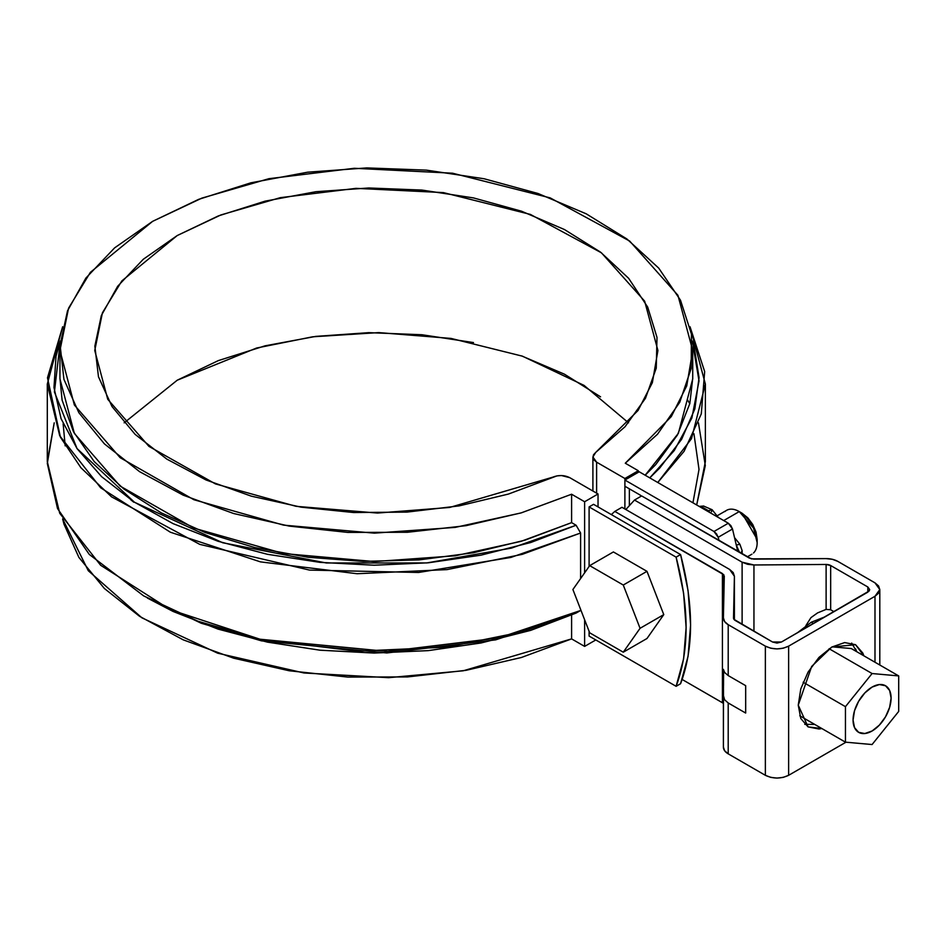 <?xml version="1.0" encoding="UTF-8"?>
<svg xmlns="http://www.w3.org/2000/svg" width="946" height="946" viewBox="0 0 946 946"><rect width="100%" height="100%" fill="white"/><g stroke="black" fill="none" stroke-linecap="round" stroke-linejoin="round"><path stroke-width="1.42" d="M593.568 504.324L680.576 554.557L688.073 590.671L690.592 624.928L688.073 656.276L680.576 683.722L676.106 686.311L683.603 658.865L686.122 627.517L683.603 593.248L676.106 557.147L589.098 506.914L589.098 566.488L589.098 506.914L676.106 557.147L680.576 554.557L676.106 557.147C689.398 607.876 689.398 650.931 676.106 686.311L589.098 636.079L676.106 686.311L680.576 683.722C693.879 648.353 693.879 605.298 680.576 554.557L593.568 504.324L589.098 506.914L593.568 504.324M130.82 499.819L133.764 502.196M589.098 636.079L589.098 631.266L589.098 636.079M595.803 639.945L584.616 646.402L584.616 619.736L584.616 646.402L595.803 639.945M584.616 572.85L584.616 501.747L598.038 493.989L598.038 506.914L598.038 493.989L569.764 477.671L561.498 475.542L556.934 475.885L508.369 494.084L459.129 505.885L406.922 512.105L353.615 512.531L301.124 507.162L251.317 496.165L206.003 479.953L166.803 459.094L135.101 434.344L112.054 406.591L98.479 376.827L94.86 346.118L101.328 315.562L117.671 286.271L143.272 259.275L177.233 235.542L218.325 215.936L265.093 201.155L315.834 191.719L368.751 187.982L421.94 190.075L473.497 197.915L521.565 211.218L564.431 229.523L600.556 252.156L628.641 278.313L647.691 307.072L656.997 337.379L656.252 368.148L645.468 398.29L625.046 426.729L595.696 452.425L593.52 454.766L592.917 457.403L594.005 459.981L596.607 462.168L624.892 478.499L638.313 470.741L638.313 472.314L638.313 470.741L625.282 463.221L657.505 434.238L679.736 402.287L691.183 368.479L691.431 334.044L680.481 300.189L658.723 268.12L626.914 238.983L586.201 213.808L538.026 193.492L484.104 178.759L426.35 170.126L366.823 167.915L307.627 172.196L250.879 182.815L198.589 199.381L152.625 221.34L114.608 247.876L85.897 278.065L67.509 310.832L60.095 345.006L63.938 379.37L78.873 412.716L104.391 443.851L139.582 471.664L183.181 495.16L233.65 513.524L289.192 526.094L347.832 532.421L407.49 532.267L466.035 525.669L521.388 512.827L571.597 494.226L521.01 512.945L455.192 527.395L374.403 533.154L283.599 525.136L193.895 499.725L120.142 457.675L74.379 405.018L59.953 350.493L68.561 308.195L90.39 272.33L152.625 221.34L201.853 198.128L268.948 178.676L354.324 168.282L452.507 173.201L550.17 197.88L629.693 241.088L677.927 295.294L692.72 350.493L686.737 385.862L671.293 416.583L625.282 463.221L638.313 470.741L624.892 478.499L624.892 508.972L624.892 478.499L596.607 462.168L596.607 493.173L596.607 462.168L592.906 457.001L595.696 452.425L638.053 410.481L652.362 382.657L657.919 350.493L644.652 301.171L601.443 252.83L530.375 214.411L443.343 192.594L356.063 188.349L280.312 197.667L220.856 214.955L177.233 235.542L121.88 280.879L102.428 312.795L94.754 350.493L107.738 399.283L148.96 446.394L215.404 483.891L296.074 506.323L377.489 513.063L449.634 507.458L552.878 477.139C558.743 474.88 564.36 475.058 569.764 477.671L598.038 493.989L584.616 501.747L584.616 572.85M629.362 488.834L629.362 505.01L629.362 488.834M62.637 518.905L63.938 524.037L78.873 557.383L104.391 588.507L139.582 616.319L183.181 639.827L233.65 658.191L289.192 670.761L347.832 677.076L407.49 676.934L466.035 670.324L521.388 657.494L571.597 638.881L584.616 646.402L571.597 638.881L571.597 615.089L571.597 638.881L463.221 670.797L388.664 677.679L304.021 672.984L217.686 653.189L141.9 617.821L88.285 570.722L62.637 518.905M177.233 380.209L218.325 360.603L265.093 345.822L315.834 336.386L368.751 332.649L421.94 334.742L473.497 342.57M521.565 355.885L564.431 374.178L600.556 396.823M59.953 350.493L59.953 378.908L74.379 433.434L120.142 486.09L193.895 528.14L283.599 553.552L374.403 561.569L455.192 555.81L521.01 541.36L571.597 522.641L571.597 494.226L584.616 501.747L571.597 494.226L571.597 522.641L524.817 540.213L473.414 552.76L418.995 559.902L363.24 561.416L307.899 557.253L254.687 547.533L205.258 532.563L161.163 512.827L123.749 488.905L94.21 461.577L73.433 431.672L62.093 400.123L59.953 378.305M692.72 378.4L689.835 403.54L677.466 434.959L655.72 464.628L645.172 475.223L678.377 433.292L692.72 378.908L692.72 350.493M580.608 610.501L580.608 609.39L580.608 610.501L498.625 637.935L387.541 651.439L259.571 639.177L197.951 621.203L143.674 595.897L89.267 554.415L57.517 508.546L47.312 463.469L54.218 422.827L47.3 461.577L59.716 513.276L100.654 565.282L170.339 609.709L260.469 639.378L357.103 651.215L446.997 647.111L522.239 631.845L580.608 610.501L576.102 613.067L530.741 630.355L480.994 642.984L428.29 650.623L374.108 653.059L319.985 650.198L267.47 642.133L218.041 629.102L173.094 611.459L147.375 598.049M580.608 578.562L580.608 533.012L576.102 525.243L571.597 522.641L576.102 525.243L511.467 548.112L426.776 562.941L326.275 562.976L222.677 542.744L134.474 502.255L77.004 448.522L54.419 391.975L60.378 340.986L56.027 356.216L53.981 387.576L61.064 418.676L77.087 448.664L101.612 476.666L133.918 501.888L173.094 523.635L218.041 541.266L267.47 554.309L319.985 562.362L374.108 565.223L428.29 562.799L480.994 555.16L530.741 542.519L576.102 525.243L580.608 533.012L580.608 578.562M698.455 422.827L705.302 465.574L696.682 504.963L705.373 461.577L705.373 384.076L690.036 326.76L704.664 371.577L701.282 413.97L684.064 451.337L657.777 482.495L691.479 438.708L705.373 384.076M649.76 477.872L659.717 468.057L681.605 439.334L694.837 408.909L699.047 377.62L694.092 346.378L692.295 340.986L699.035 380.942L691.869 418.002L674.25 450.544L649.76 477.872M62.637 326.76L47.3 384.076L59.716 435.775L100.654 487.781L170.339 532.208L260.469 561.877L357.103 573.725L446.997 569.61L522.239 554.356L580.608 533.012L510.887 557.442L418.605 572.472L309.496 570.083L199.772 544.376L111.557 496.851L80.954 467.773L60.461 437.265L47.477 377.809L62.637 326.76M143.674 595.897L201.25 623.248L261.545 640.868L386.796 652.965L495.645 639.863L576.102 613.067M692.945 502.811L699.011 469.441L693.938 433.729M687.494 399.803L689.776 403.776M124.163 422.827L177.233 380.209L256.626 348.01L312.641 336.8L378.755 332.602L451.053 338.42L522.405 356.169L584.025 385.377L628.511 422.827M734.403 619.843L734.403 576.138L734.403 619.843L734.403 576.256L733.517 617.986A6.326 3.654 180 0 1 733.517 617.927L733.517 617.986A6.326 3.654 180 0 0 735.373 620.552L772.527 642.003L781.467 642.003L867.825 592.149L867.825 586.981L830.671 565.531L830.671 609.768L826.118 609.401L817.581 612.902L810.97 617.608L805.826 625.732L810.97 617.608L817.581 612.902L826.118 609.401L826.118 564.455A6.326 3.654 180 0 1 830.671 565.531L826.118 564.455L753.95 564.975L747.553 564.277L742.113 562.196L634.494 500.056L641.648 495.929L751.361 558.861L826 558.613L832.397 559.311L837.825 561.392L874.991 582.854L878.55 585.929L879.804 589.571L878.55 593.201L874.991 596.276L788.633 646.142L783.3 648.199L776.997 648.921L770.706 648.199L765.361 646.142L728.207 624.691L724.601 621.546L723.394 617.856L723.82 574.766L614.805 511.419L621.96 507.293L729.591 569.421L733.197 572.567L734.403 576.256L733.978 619.346L772.527 642.003L776.997 643.079L781.467 642.003L869.197 590.966L869.681 589.571L867.825 586.981L830.671 565.531L830.671 609.768L829.973 609.449M826.118 609.401L826.118 564.455L753.95 564.975L742.113 562.196L742.113 624.455L742.113 562.196L634.494 500.056L641.648 495.929L749.279 558.057L753.832 559.133L826 558.613A16.449 9.495 180 0 1 837.825 561.392L874.991 582.854L879.804 589.571L874.991 596.276L874.991 662.235L874.991 596.276L788.633 646.142L788.633 775.306L845.961 742.208L788.633 775.306L783.3 777.364L776.997 778.085L770.706 777.364L765.361 775.306L728.207 753.844L724.601 750.71L723.394 747.021A16.449 9.495 0 0 0 723.394 747.139A16.449 9.495 0 0 0 728.207 753.844L728.207 702.961L724.601 699.768L723.394 695.511L723.595 670.596L723.524 685.401M722.957 703.067L682.161 679.476L722.425 702.724L722.425 573.56L614.805 511.419L611.341 514.589L614.805 511.419L621.96 507.293L729.591 569.421L734.403 576.256M851.684 643.091L856.698 651.676L855.657 648.932M798.247 705.16L800.801 688.865L808.085 672.086L818.964 657.411L831.806 647.04L844.648 642.582L855.539 644.687L862.811 653.059L863.864 655.815L855.539 644.687L831.806 647.04L811.68 666.422L798.247 705.16L800.801 718.522L808.085 726.895L798.247 705.16M821.873 728.538L818.964 728.999L808.085 726.895L821.873 728.538M804.774 724.352L814.707 724.411M867.825 586.981L867.825 592.149L869.681 589.571L867.825 586.981M830.671 609.768L833.994 611.684L830.671 609.768M753.95 564.975L753.95 631.278L753.95 564.975M634.494 500.056L625.838 509.527L634.494 500.056M723.394 695.83L723.394 747.021M723.394 747.139L723.477 689.764M724.577 672.452L728.207 675.574L728.207 624.691L728.207 675.574L745.673 685.661L745.673 713.048L728.207 702.961L728.207 753.844L765.361 775.306L765.361 646.142L728.207 624.691A16.449 9.495 180 0 1 723.394 617.975A16.449 9.495 180 0 1 723.394 617.856L724.281 576.185L722.425 573.56L722.425 702.724L723.394 703.434M788.633 646.142L788.633 775.306C780.876 778.925 773.119 778.925 765.361 775.306L765.361 646.142C773.119 649.76 780.876 649.76 788.633 646.142M723.394 669.354L724.589 672.464L728.207 675.574L745.673 685.661L745.673 713.048L728.207 702.961L724.601 699.768L723.394 695.511M845.452 742.161L845.452 706.662L803.13 682.232L845.452 706.662L872.082 673.54L898.7 675.917L872.082 673.54L845.452 706.662L845.452 742.161L799.76 715.779L845.452 742.161L872.082 744.537L845.452 742.161M898.7 711.416L872.082 744.537L898.7 711.416L898.7 675.917L851.27 648.542L898.7 675.917L898.7 711.416M829.098 648.731L872.082 673.54L829.098 648.731M832.173 646.839L851.27 648.542L832.173 646.839M853.067 720.024L854.51 710.777L858.637 701.282L864.798 692.957L872.082 687.08L879.354 684.549L885.527 685.755L889.642 690.497L891.097 698.065L889.642 707.301L885.527 716.808L879.354 725.121L872.082 730.998L864.798 733.528L858.637 732.334L854.51 727.58L853.067 720.024A26.89 15.526 -60 0 1 872.082 687.08A26.89 15.526 -60 0 1 887.206 687.009A26.89 15.526 -60 0 1 883.599 719.859A26.89 15.526 -60 0 1 856.946 731.081A26.89 15.526 -60 0 1 853.067 720.024M813.465 623.532L811.23 622.243L797.253 632.898L811.23 622.243L813.465 623.532M825.196 616.757L811.23 622.243L825.196 616.757M613.398 551.944L646.981 571.337L663.773 614.616L646.981 638.503L623.272 652.196L589.689 632.803L623.272 652.196L646.981 638.503L663.773 614.616L640.064 628.298L623.272 652.196L640.064 628.298L663.773 614.616L646.981 571.337L623.272 585.03L640.064 628.298L623.272 585.03L646.981 571.337L613.398 551.944L589.689 565.637L623.272 585.03L589.689 565.637L613.398 551.944M572.898 589.524L589.689 565.637L572.898 589.524L589.689 632.803L572.898 589.524M753.501 552.996A25.306 14.616 -120 0 0 755.298 532.338A25.306 14.616 -120 0 0 739.252 511.585L723.714 520.572L739.252 511.585A25.306 14.616 -120 0 0 725.014 511.514M757.155 539.362L756.008 532.019L752.732 524.474L747.837 517.864L742.054 513.205L757.155 539.362L757.155 542.59L757.155 539.362M742.054 513.205L739.252 511.585L753.572 528.128L757.155 542.59M728.314 523.221L639.212 471.782L728.314 523.221L732.511 529.015L730.868 525.621L728.314 523.221L713.994 531.486L624.904 480.048L624.904 486.256L640.56 495.29L640.56 496.555L640.56 495.29L624.904 486.256L624.904 480.048L713.994 531.486L718.191 537.281L716.548 533.887L713.994 531.486L728.314 523.221M737.762 551.412L732.511 529.015L737.762 551.412M739.524 552.429L736.603 545.771L739.524 552.429M699.827 506.784L701.388 506.642L699.827 506.784M703.647 506.015L701.388 506.642L708.436 510.71L707.513 511.218L708.436 510.71L701.388 506.642L703.54 506.027L699.2 506.417M718.345 517.474L712.125 509.728L708.436 510.71L709.985 512.649L708.436 510.71L712.113 509.717L711.439 511.798M739.855 544.234L736.449 545.062L739.867 544.246L734.806 537.943M742.137 553.93L742.137 550.631L740.966 553.256L742.137 550.619L739.867 544.246M719.078 540.627L718.191 537.281L732.511 529.015L718.191 537.281L719.078 540.627M624.904 480.048L639.212 471.782L624.904 480.048M65.179 445.85L63.146 423.82L65.179 445.85M47.3 461.577L47.3 384.076M592.906 457.036L592.906 491.033M879.804 589.571L879.804 665.014M717.044 515.854L726.599 510.332M751.916 554.179L747.234 556.875M712.125 509.728L703.54 506.027"/></g></svg>
